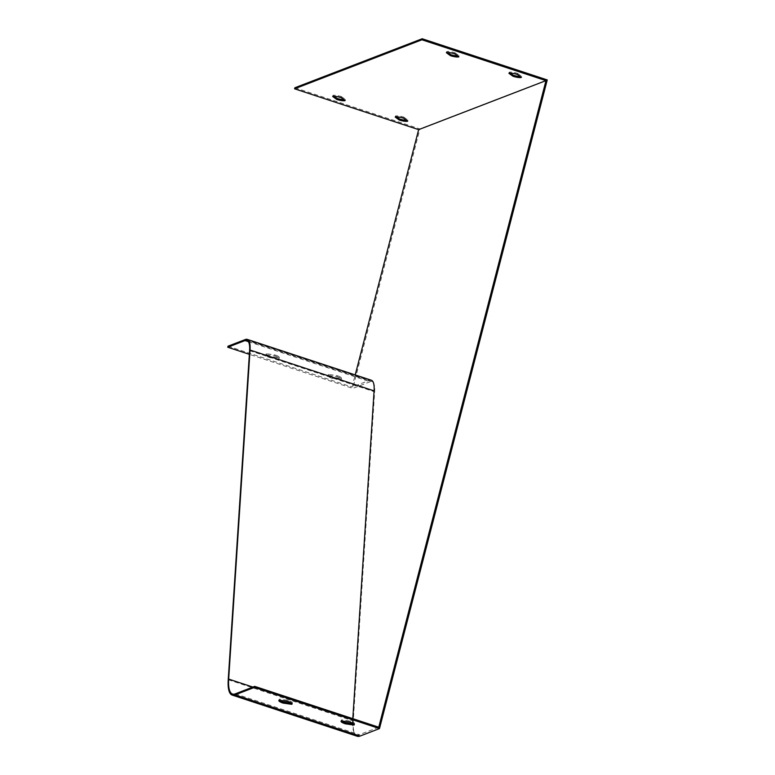 <?xml version="1.0" encoding="UTF-8"?>
<svg xmlns="http://www.w3.org/2000/svg" width="775" height="775" viewBox="0 0 775 775"><rect width="100%" height="100%" fill="white"/><g stroke="black" fill="none" stroke-linecap="round" stroke-linejoin="round"><path stroke-width="0.58" stroke-dasharray="3.88 2.91" d="M337.018 376.708A6.859 1.482 14.5 0 1 341.262 379.266A6.859 1.482 14.5 0 1 340.874 379.605L332.223 378.374A6.859 1.482 14.5 0 1 327.97 375.827A6.859 1.482 14.5 0 1 328.368 375.488L337.018 376.708L337.28 375.672L328.629 374.451A6.859 1.482 -165.5 0 0 328.242 374.79A6.859 1.482 -165.5 0 0 332.485 377.338L341.136 378.568A6.859 1.482 -165.5 0 0 341.533 378.229A6.859 1.482 -165.5 0 0 337.28 375.672M357.236 736.25A41.172 11.615 108.2 0 1 353.274 720.905L374.645 391.84A27.445 7.74 -71.8 0 0 372.01 381.61A27.445 7.74 -71.8 0 0 370.13 381.736L352.809 388.401L249.356 354.34M274.834 355.987A6.859 1.482 14.5 0 1 279.077 358.544A6.859 1.482 14.5 0 1 278.69 358.883L270.039 357.662A6.859 1.482 14.5 0 1 265.796 355.105A6.859 1.482 14.5 0 1 266.183 354.766L274.834 355.987L275.106 354.95L266.455 353.729A6.859 1.482 -165.5 0 0 266.058 354.068A6.859 1.482 -165.5 0 0 270.31 356.626L278.961 357.847A6.859 1.482 -165.5 0 0 279.349 357.507A6.859 1.482 -165.5 0 0 275.106 354.95M371.351 380.244A28.539 8.05 -71.8 0 0 369.404 380.37L352.073 387.035L355.212 374.926M228.024 346.192L352.073 387.035M353.865 723.947L354.185 723.995A6.859 1.482 -165.5 0 0 354.572 723.647A6.859 1.482 -165.5 0 0 350.329 721.099L341.678 719.878A6.859 1.482 -165.5 0 0 341.281 720.217A6.859 1.482 -165.5 0 0 341.717 720.953M378.762 727.212L359.309 734.7A40.068 11.305 108.2 0 1 356.577 734.874A40.068 11.305 108.2 0 1 352.606 723.773M291.681 703.225L292.001 703.274A6.859 1.482 -165.5 0 0 292.388 702.935A6.859 1.482 -165.5 0 0 288.145 700.377L279.494 699.157A6.859 1.482 -165.5 0 0 279.107 699.496A6.859 1.482 -165.5 0 0 279.543 700.242M294.858 87.769L419.905 128.941L352.809 388.401M547.247 79.922L419.905 128.941M396.655 116.88L395.463 116.027A6.859 1.482 14.5 0 1 403.872 117.161L403.601 118.207M395.463 116.027L395.202 117.064M403.872 117.161L407.97 120.144L407.708 121.181M407.97 120.144A6.859 1.482 14.5 0 1 406.517 120.319M334.122 96.294L332.94 95.441A6.859 1.482 14.5 0 1 341.339 96.575L341.077 97.621M332.94 95.441L332.669 96.478M341.339 96.575L345.447 99.558L345.175 100.595M345.447 99.558A6.859 1.482 14.5 0 1 343.993 99.733M510.347 73.112L509.165 72.259A6.859 1.482 14.5 0 1 517.564 73.402L517.293 74.439M509.165 72.259L508.894 73.296M517.564 73.402L521.662 76.376L521.401 77.413M521.662 76.376A6.859 1.482 14.5 0 1 520.209 76.551M447.824 52.526L446.632 51.673A6.859 1.482 14.5 0 1 455.032 52.816L454.77 53.853M446.632 51.673L446.371 52.71M455.032 52.816L459.139 55.79L458.868 56.827M459.139 55.79A6.859 1.482 14.5 0 1 457.686 55.965M352.606 723.162A40.068 11.305 108.2 0 1 352.722 719.936L352.809 718.667M350.329 721.099L350.058 722.135M341.678 719.878L341.407 720.915M288.145 700.377L287.874 701.414M279.494 699.157L279.223 700.193M341.136 378.568L340.874 379.605M332.485 377.338L332.223 378.374M328.629 374.451L328.368 375.488M278.961 357.847L278.69 358.883M270.31 356.626L270.039 357.662M266.455 353.729L266.183 354.766M248.387 341.649L370.13 381.736M245.346 339.528L369.404 380.37M235.261 693.857L359.309 734.7M249.589 350.668L374.645 391.84M228.228 679.733L353.274 720.905M252.892 687.067L352.722 719.936M246.954 340.438L372.01 381.61M232.529 694.032L356.577 734.874M354.572 723.647L354.301 724.693M341.281 720.217L341.019 721.254M292.388 702.935L292.117 703.971M279.107 699.496L278.835 700.532M341.533 378.229L341.262 379.266M328.242 374.79L327.97 375.827M279.349 357.507L279.077 358.544M266.058 354.068L265.796 355.105"/><path stroke-width="1.16" d="M513.002 76.27L508.894 73.296A6.859 1.482 14.5 0 1 517.293 74.439L521.401 77.413A6.859 1.482 14.5 0 1 513.002 76.27L513.263 75.233L510.347 73.112M399.299 120.038L395.202 117.064A6.859 1.482 14.5 0 1 403.601 118.207L407.708 121.181A6.859 1.482 14.5 0 1 399.299 120.038L399.571 119.001L396.655 116.88M545.978 80.629L421.929 39.787L294.587 88.805L418.636 129.648L545.978 80.629L378.762 727.212L254.704 686.369L254.442 687.406L379.488 728.577L360.046 736.066A41.172 11.615 108.2 0 1 357.236 736.25L232.18 695.078A41.172 11.615 -71.8 0 0 234.99 694.894L254.442 687.406M336.776 99.452L332.669 96.478A6.859 1.482 14.5 0 1 341.077 97.621L345.175 100.595A6.859 1.482 14.5 0 1 336.776 99.452L337.048 98.415L334.122 96.294M450.469 55.684L446.371 52.71A6.859 1.482 14.5 0 1 454.77 53.853L458.868 56.827A6.859 1.482 14.5 0 1 450.469 55.684L450.74 54.647L447.824 52.526M249.356 354.34L227.753 347.229L245.084 340.564A27.445 7.74 108.2 0 1 246.954 340.438A27.445 7.74 108.2 0 1 249.589 350.668L228.228 679.733A41.172 11.615 -71.8 0 0 232.18 695.078M227.753 347.229L228.024 346.192L245.346 339.528A28.539 8.05 108.2 0 1 247.303 339.392A28.539 8.05 108.2 0 1 250.044 350.038L228.673 679.094A40.068 11.305 -71.8 0 0 232.529 694.032A40.068 11.305 -71.8 0 0 235.261 693.857L254.704 686.369M350.058 722.135A6.859 1.482 14.5 0 1 354.301 724.693A6.859 1.482 14.5 0 1 353.913 725.032L345.262 723.802A6.859 1.482 14.5 0 1 341.019 721.254A6.859 1.482 14.5 0 1 341.407 720.915L350.058 722.135M287.874 701.414A6.859 1.482 14.5 0 1 292.117 703.971A6.859 1.482 14.5 0 1 291.729 704.31L283.078 703.09A6.859 1.482 14.5 0 1 278.835 700.532A6.859 1.482 14.5 0 1 279.223 700.193L287.874 701.414M341.717 720.953A6.859 1.482 -165.5 0 0 345.534 722.765L353.865 723.947M279.543 700.242A6.859 1.482 -165.5 0 0 283.35 702.043L291.681 703.225M421.929 39.787L422.191 38.75L294.858 87.769L294.587 88.805M355.212 374.926L418.636 129.648M379.488 728.577L547.247 79.922L422.191 38.75M406.517 120.319A6.859 1.482 14.5 0 1 399.571 119.001M343.993 99.733A6.859 1.482 14.5 0 1 337.048 98.415M520.209 76.551A6.859 1.482 14.5 0 1 513.263 75.233M457.686 55.965A6.859 1.482 14.5 0 1 450.74 54.647M352.809 718.667L374.093 390.881A28.539 8.05 -71.8 0 0 371.351 380.244L247.303 339.392M352.606 723.773A40.068 11.305 108.2 0 1 352.606 723.162M345.534 722.765L345.262 723.802M354.127 724.199L353.913 725.032M283.35 702.043L283.078 703.09M291.942 703.487L291.729 704.31M245.084 340.564L248.387 341.649M234.99 694.894L360.046 736.066M228.673 679.094L252.892 687.067M250.044 350.038L374.093 390.881"/></g></svg>
